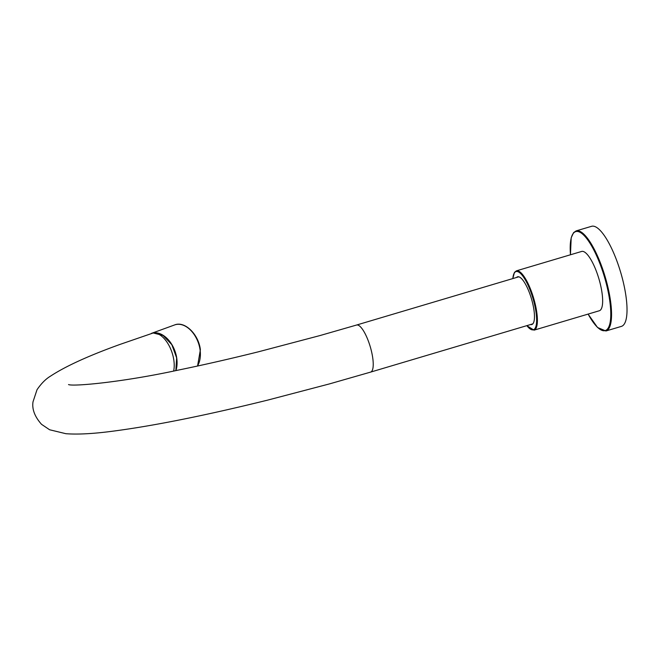 <?xml version="1.0" encoding="UTF-8"?>
<svg xmlns="http://www.w3.org/2000/svg" width="660" height="660" viewBox="0 0 660 660"><rect width="100%" height="100%" fill="white"/><g stroke="black" fill="none" stroke-linecap="round" stroke-linejoin="round"><path stroke-width="0.99" d="M622.141 277.588A52.214 14.734 73.4 0 1 621.373 326.395L605.905 330.99A52.214 14.734 73.4 0 0 606.672 282.183A52.214 14.734 73.4 0 0 576.139 230.893L591.607 226.297A52.214 14.734 73.4 0 1 622.141 277.588M599.759 281.837A30.946 8.729 73.4 0 1 599.305 310.761L534.039 330.165A30.946 8.729 73.4 0 0 534.501 301.249A30.946 8.729 73.4 0 0 516.4 270.847L581.666 251.443A30.946 8.729 73.4 0 1 599.759 281.837M516.582 277.456A24.898 7.029 73.4 0 1 517.588 276.804A24.898 7.029 73.4 0 1 532.15 301.257A24.898 7.029 73.4 0 1 531.787 324.53A24.898 7.029 73.4 0 1 530.582 324.538M532.793 323.878L370.573 372.116L329.373 383.93L267.44 400.174C205.318 415.495 153.747 425.84 112.728 431.203C93.324 433.768 77.707 434.602 65.885 433.702L49.607 429.759L41.547 424.331C34.749 416.707 31.903 409.216 33 401.874L37.018 389.722C41.233 383.542 45.705 379.03 50.441 376.183C65.398 366.333 88.539 355.757 119.873 344.462L153.194 332.978L163.069 335.445L171.847 344.718L176.641 357.877L175.849 370.59M197.422 366.052A24.56 16.178 70 0 0 200.087 349.94A24.56 16.178 70 0 0 174.628 324.935L151.321 333.415A24.56 16.178 70 0 1 151.321 333.415A24.56 16.178 70 0 1 176.781 358.421A24.56 16.178 70 0 1 175.939 370.565M526.861 325.644A30.36 8.572 -106.6 0 0 533.791 301.389A30.36 8.572 -106.6 0 0 521.317 274.263A30.36 8.572 -106.6 0 0 512.861 278.561M588.126 314.086A51.637 14.569 -106.6 0 0 608.363 327.748A51.637 14.569 -106.6 0 0 605.962 282.332A51.637 14.569 -106.6 0 0 581.914 233.533A51.637 14.569 -106.6 0 0 570.487 254.768M370.573 372.116A24.56 6.93 -106.6 0 0 370.582 347.861A24.56 6.93 -106.6 0 0 357.324 324.959A24.56 6.93 -106.6 0 0 356.573 325.034L320.042 335.544L258.118 351.879C229.969 358.875 203.354 364.947 178.282 370.095C121.168 382.478 72.418 386.644 68.525 384.557M153.194 332.978A24.56 13.216 71.4 0 1 169.026 345.543A24.56 13.216 71.4 0 1 173.654 371.027M526.795 325.661L534.039 330.165M588.085 314.094L597.531 327.484L605.905 330.99M570.446 254.776L571.197 237.773L573.589 232.625L576.139 230.893M512.795 278.578L514.47 272.365L516.4 270.847M197.571 366.019L200.376 349.734C198.668 334.438 184.825 320.686 174.628 324.935M518.793 276.796L356.573 325.034"/></g></svg>
